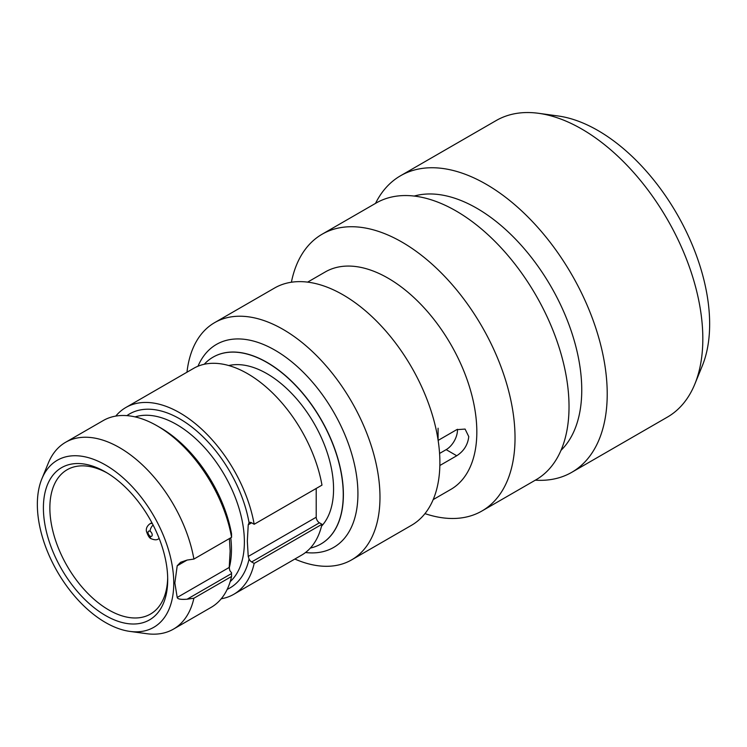 <?xml version="1.0" encoding="UTF-8"?>
<svg xmlns="http://www.w3.org/2000/svg" width="747" height="747" viewBox="0 0 747 747"><rect width="100%" height="100%" fill="white"/><g stroke="black" fill="none" stroke-linecap="round" stroke-linejoin="round"><path stroke-width="1.12" d="M694.859 384.023A171.222 98.856 60 0 0 702.824 338.746A171.222 98.856 -120 0 0 538.559 113.301L558.028 115.962A158.037 91.246 -120 0 1 709.65 324.039A158.037 91.246 60 0 1 702.292 365.834L694.859 384.023A171.222 98.856 60 0 1 667.37 417.125L571.763 472.319A171.222 98.856 60 0 1 535.319 480.181M538.559 113.301A171.222 98.856 -120 0 0 496.148 120.566L400.541 175.76A171.222 98.856 -120 0 0 375.517 203.389M571.763 472.319A171.222 98.856 60 0 0 607.218 393.94A171.222 98.856 -120 0 0 532.48 221.635A171.222 98.856 -120 0 0 400.541 175.76M414.155 196.069A148.392 85.672 -120 0 1 523.908 248.321A148.392 85.672 -120 0 1 581.754 389.999A148.392 85.672 60 0 1 560.978 450.376M481.927 511.004A159.802 92.264 60 0 0 515.028 437.845A159.802 92.264 -120 0 0 445.268 277.025A159.802 92.264 -120 0 0 322.125 234.213L376.124 203.035A159.802 92.264 -120 0 1 499.276 245.847A159.802 92.264 -120 0 1 569.027 406.667A159.802 92.264 60 0 1 535.926 479.826L481.927 511.004A159.802 92.264 60 0 1 424.968 513.619M322.125 234.213A159.802 92.264 -120 0 0 291.386 282.245M307.624 282.133L325.272 271.945A125.561 72.496 -120 0 1 422.027 305.579A125.561 72.496 -120 0 1 476.829 431.943A125.561 72.496 60 0 1 450.824 489.416L433.185 499.603M457.435 429.282A15.976 9.225 -60 0 1 446.164 449.647L456.734 455.754C463.84 451.16 467.846 444.773 468.761 436.603L465.092 429.077L456.734 429.656L438.134 440.403M456.734 455.754L439.852 465.502M446.164 449.647L439.572 453.448M438.087 428.208L438.087 440.104M351.604 559.886A136.972 79.079 60 0 0 379.98 497.175A136.972 79.079 -120 0 0 320.183 359.335A136.972 79.079 -120 0 0 214.632 322.639L274.541 288.043A136.972 79.079 -120 0 1 380.092 324.74A136.972 79.079 -120 0 1 439.89 462.589A136.972 79.079 60 0 1 411.513 525.29L351.604 559.886A136.972 79.079 60 0 1 294.841 559.045M214.632 322.639A136.972 79.079 -120 0 0 186.974 372.211M305.532 552.509A117.204 67.669 -120 0 0 357.925 493.767A117.204 67.669 -120 0 0 290.564 360.876A117.204 67.669 -120 0 0 197.983 366.226M320.977 543.956A107.867 62.281 -120 0 0 321.042 543.919L320.911 543.993A107.867 62.281 60 0 0 343.256 494.617A107.867 62.281 -120 0 0 296.167 386.059A107.867 62.281 -120 0 0 213.044 357.159A107.867 62.281 -120 0 0 204.239 364.275M320.911 543.993A107.867 62.281 60 0 1 310.35 548.065M228.778 365.544A94.169 54.372 -120 0 1 297.726 400.131A94.169 54.372 -120 0 1 333.564 489.024A94.169 54.372 60 0 1 321.518 526.177M316.214 488.454L316.214 517.213A4.566 2.633 -120 0 0 319.445 522.807L321.976 524.273A107.867 62.281 60 0 1 301.536 555.18L233.746 594.323A107.867 62.281 -120 0 0 254.176 563.415L251.646 561.949A4.566 2.633 60 0 1 249.078 559.017L248.237 556.459L247.322 541.145L248.237 524.777L249.078 522.788A4.566 2.633 60 0 1 249.358 522.583A4.566 2.633 60 0 1 251.646 522.807L254.176 524.273A107.867 62.281 -120 0 0 200.934 428.479A107.867 62.281 -120 0 0 125.879 407.488A107.867 62.281 -120 0 0 115.776 416.088M125.879 407.488L193.669 368.346A107.867 62.281 60 0 1 268.733 389.336A107.867 62.281 60 0 1 321.976 485.13L254.176 524.273M221.243 598.777A107.867 62.281 -120 0 0 233.746 594.323M321.976 524.273L254.176 563.415M229.422 538.559L230.132 551.071L229.226 567.44L229.712 570.194A4.566 2.633 -120 0 0 231.514 572.594L231.579 576.46L193.903 598.216A107.867 62.281 60 0 1 173.463 629.123A107.867 62.281 60 0 1 146.748 633.699L129.885 631.402A96.456 55.689 60 0 1 37.35 504.402A96.456 55.689 -120 0 1 41.841 478.892L48.284 463.14A107.867 62.281 -120 0 1 65.596 442.289A107.867 62.281 -120 0 1 140.66 463.28A107.867 62.281 -120 0 1 193.903 559.073L187.095 560.073L180.587 562.286L177.207 565.778L187.095 560.073M193.903 598.216L187.095 599.215C180.811 599.673 177.515 599.094 177.207 597.469L174.854 582.987L177.207 565.778M193.903 559.073L231.579 537.317L231.514 533.657A103.301 59.639 60 0 0 160.437 427.742L157.206 425.883A107.867 62.281 -120 0 0 103.273 420.542L65.596 442.289M129.885 631.402A96.456 55.689 60 0 0 173.752 583.155A96.456 55.689 -120 0 0 117.923 473.477A96.456 55.689 -120 0 0 41.841 478.892M231.579 537.317A107.867 62.281 -120 0 0 157.206 425.883M173.463 629.123L211.14 607.367A107.867 62.281 -120 0 0 231.579 576.46M167.701 579.663A87.894 50.74 60 0 1 105.551 615.537A87.894 50.74 60 0 1 43.401 507.895A87.894 50.74 -120 0 1 105.551 472.011A87.894 50.74 -120 0 1 167.701 579.663M167.683 577.758A83.328 48.107 60 0 1 150.446 614.081A83.328 48.107 60 0 1 86.232 591.755A83.328 48.107 60 0 1 49.862 507.895A83.328 48.107 -120 0 1 67.118 469.751A83.328 48.107 -120 0 1 107.185 472.982M321.042 543.919A107.867 62.281 -120 0 0 343.387 494.542A107.867 62.281 -120 0 0 296.298 385.984A107.867 62.281 -120 0 0 213.175 357.085A107.867 62.281 -120 0 0 213.11 357.122M248.237 524.777L251.646 522.807M248.237 556.459L316.214 517.213M249.078 522.788A100.443 57.995 -120 0 0 197.656 431.822A100.443 57.995 -120 0 0 126.906 415.631M230.207 581.633A95.877 55.362 -120 0 0 244.381 541.911A95.877 55.362 -120 0 0 206.452 449.731A95.877 55.362 -120 0 0 135.095 416.901M249.078 559.017A100.443 57.995 60 0 1 227.209 589.355M251.646 561.949L319.445 522.807M229.217 568.065A95.877 55.362 -120 0 0 231.467 549.372A95.877 55.362 -120 0 0 230.767 537.784M177.207 597.469L229.226 567.44M187.095 599.215L231.514 573.575M152.351 523.582A8.675 5.005 -120 0 0 149.811 523.88C147.112 525.972 145.973 528.39 146.393 531.145C147.906 535.804 149.54 538.335 151.296 538.755C154.489 540.081 156.879 540.128 158.485 538.904A8.675 5.005 -120 0 0 159.148 538.382M150.11 536.15A2.969 1.718 -120 0 0 152.211 534.936A2.969 1.718 -120 0 0 150.11 531.294A2.969 1.718 -120 0 0 148.018 532.508A2.969 1.718 -120 0 0 150.11 536.15A5.705 3.296 120 0 0 151.296 538.755M150.11 531.294A5.705 3.296 -60 0 1 153.116 525.057M151.874 522.685L149.811 523.88M159.195 538.503L158.485 538.904"/></g></svg>
